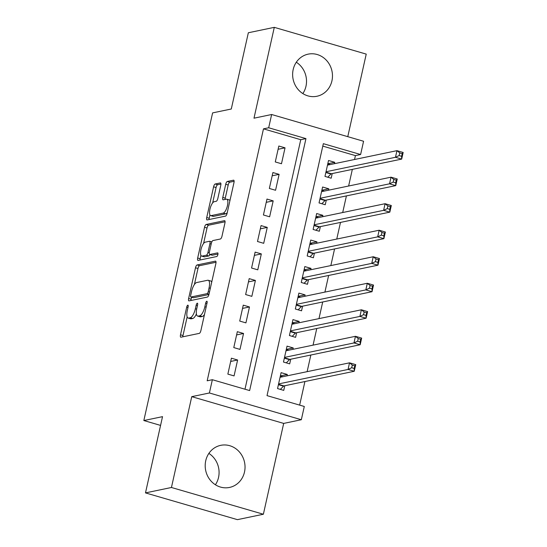 <?xml version="1.0" encoding="UTF-8"?>
<svg xmlns="http://www.w3.org/2000/svg" width="547" height="547" viewBox="0 0 547 547"><rect width="100%" height="100%" fill="white"/><g stroke="black" fill="none" stroke-linecap="round" stroke-linejoin="round"><path stroke-width="0.82" d="M187.812 305.178A1.894 0.656 -73.8 0 0 186.691 307.147L180.51 334.805A2.708 0.937 -73.8 0 0 180.77 337.191A2.708 0.937 -73.8 0 0 180.948 337.198L199.293 333.376A2.708 0.937 -73.8 0 0 200.893 330.559L207.074 302.901A1.894 0.656 -73.8 0 0 206.889 301.233A1.894 0.656 -73.8 0 0 206.766 301.226A1.894 0.656 -73.8 0 0 205.645 303.202L204.845 306.778A8.663 2.988 -73.8 0 1 199.723 315.79L198.192 316.104A8.663 2.988 -73.8 0 1 197.638 316.091A8.663 2.988 -73.8 0 1 196.797 308.453L197.597 304.877A1.894 0.656 -73.8 0 0 197.412 303.209A1.894 0.656 -73.8 0 0 197.289 303.202A1.894 0.656 -73.8 0 0 196.168 305.171L195.368 308.754A8.663 2.988 -73.8 0 1 190.247 317.766L188.715 318.08A8.663 2.988 -73.8 0 1 188.161 318.067A8.663 2.988 -73.8 0 1 187.32 310.429L188.12 306.853A1.894 0.656 -73.8 0 0 187.936 305.178A1.894 0.656 -73.8 0 0 187.812 305.178M296.31 62.235A21.511 19.856 -101.8 0 1 305.978 86.248A21.511 19.856 -101.8 0 1 302.84 93.585M293.171 69.565A21.511 19.856 78.2 0 0 316.939 96.258A21.511 19.856 78.2 0 0 331.933 80.847A21.511 19.856 78.2 0 0 308.166 54.146A21.511 19.856 78.2 0 0 293.171 69.565M208.872 453.415A21.511 19.856 -101.8 0 1 218.54 477.435A21.511 19.856 -101.8 0 1 215.402 484.765M205.734 460.752A21.511 19.856 78.2 0 0 229.501 487.445A21.511 19.856 78.2 0 0 244.495 472.027A21.511 19.856 78.2 0 0 220.728 445.333A21.511 19.856 78.2 0 0 205.734 460.752M220.776 185.317A2.708 0.937 -73.8 0 0 220.509 182.93A2.708 0.937 -73.8 0 0 220.338 182.93L215.19 183.997A2.708 0.937 -73.8 0 0 213.59 186.814L206.725 217.535A2.708 0.937 -73.8 0 0 206.985 219.921A2.708 0.937 -73.8 0 0 207.163 219.921L225.501 216.106A2.708 0.937 -73.8 0 0 227.108 213.289L233.972 182.568A2.708 0.937 -73.8 0 0 233.706 180.182A2.708 0.937 -73.8 0 0 233.535 180.182L227.32 181.474A2.708 0.937 -73.8 0 0 225.72 184.291L222.779 197.433A2.708 0.937 -73.8 0 0 223.039 199.819A2.708 0.937 -73.8 0 0 223.217 199.826L226.301 199.183A7.241 2.503 -73.8 0 1 226.766 199.197A7.241 2.503 -73.8 0 1 227.313 206.212A7.241 2.503 -73.8 0 1 223.183 213.111L211.108 215.627A7.241 2.503 -73.8 0 1 210.643 215.614A7.241 2.503 -73.8 0 1 210.089 208.598A7.241 2.503 -73.8 0 1 214.219 201.699L216.236 201.282A2.708 0.937 -73.8 0 0 217.836 198.465L220.776 185.317M268.68 127.766L271.64 114.508L363.577 141.263L360.61 154.521L323.339 143.676L267.025 395.625L304.296 406.476L301.329 419.734L209.398 392.978L212.359 379.721L249.63 390.565L305.951 138.617L268.68 127.766L263.483 128.853L207.169 380.801L212.359 379.721M145.481 492.895L171.443 487.486L263.374 514.242L237.419 519.65L145.481 492.895L162.527 416.65L143.84 420.54L212.605 112.894L231.292 109.003L248.338 32.758L274.293 27.35L253.993 118.186L271.64 114.508M263.374 514.242L283.681 423.412L191.744 396.657L171.443 487.486M191.744 396.657L209.398 392.978M197.091 264.96A2.708 0.937 -73.8 0 0 195.491 267.777L188.626 298.491A2.708 0.937 -73.8 0 0 188.886 300.877A2.708 0.937 -73.8 0 0 189.064 300.884L207.409 297.062A2.708 0.937 -73.8 0 0 209.009 294.245L215.874 263.531A2.708 0.937 -73.8 0 0 215.614 261.145A2.708 0.937 -73.8 0 0 215.436 261.138L197.091 264.96L199.58 265.685A2.708 0.937 -73.8 0 0 197.98 268.495L194.39 284.529M197.672 258.013L204.544 227.292A2.708 0.937 -73.8 0 1 206.144 224.482L224.489 220.66A2.708 0.937 -73.8 0 1 224.66 220.66A2.708 0.937 -73.8 0 1 224.926 223.053L221.986 236.195A2.708 0.937 -73.8 0 1 220.386 239.012L212.947 240.564A2.708 0.937 -73.8 0 0 211.34 243.374L209.392 252.099A2.708 0.937 -73.8 0 0 209.658 254.485A2.708 0.937 -73.8 0 0 209.829 254.485L217.576 252.878A1.894 0.656 -73.8 0 1 217.699 252.878A1.894 0.656 -73.8 0 1 217.843 254.717A1.894 0.656 -73.8 0 1 216.762 256.522L198.11 260.406A2.708 0.937 -73.8 0 1 197.939 260.399A2.708 0.937 -73.8 0 1 197.672 258.013L200.161 258.738L200.913 255.36M347.776 136.668L366.23 54.105L274.293 27.35M334.429 163.683L334.737 162.295L327.797 163.744M334.737 162.295L328.528 160.49L324.973 176.401L331.181 178.213L332.22 173.57M328.501 190.206L328.809 188.818L321.868 190.26M328.809 188.818L322.6 187.012L319.045 202.923L325.253 204.728L326.292 200.086M322.573 216.728L322.88 215.34L315.94 216.783M322.88 215.34L316.672 213.528L313.116 229.446L319.325 231.251L320.364 226.608M316.645 243.251L316.952 241.863L310.012 243.306M316.952 241.863L310.744 240.051L307.188 255.962L313.397 257.774L314.436 253.131M310.717 269.767L311.024 268.379L304.084 269.828M311.024 268.379L304.816 266.574L301.26 282.484L307.469 284.296L308.508 279.654M304.788 296.289L305.096 294.901L298.156 296.344M305.096 294.901L298.888 293.096L295.332 309.007L301.541 310.812L302.58 306.17M298.86 322.812L299.168 321.424L292.228 322.867M299.168 321.424L292.96 319.612L289.404 335.53L295.612 337.335L296.652 332.692M292.932 349.335L293.24 347.947L286.3 349.389M293.24 347.947L287.031 346.135L283.476 362.046L289.684 363.858L290.724 359.215M231.408 358.196L227.853 374.107L234.061 375.912L237.617 360.001L231.408 358.196M237.336 331.673L233.781 347.584L239.989 349.396L243.545 333.479L237.336 331.673M243.265 305.151L239.709 321.062L245.918 322.874L249.473 306.963L243.265 305.151M249.193 278.628L245.637 294.546L251.846 296.351L255.401 280.44L249.193 278.628M255.121 252.112L251.565 268.023L257.774 269.828L261.329 253.917L255.121 252.112M261.049 225.59L257.493 241.5L263.702 243.312L267.257 227.395L261.049 225.59M266.977 199.067L263.422 214.978L269.63 216.79L273.185 200.879L266.977 199.067M272.905 172.544L269.35 188.462L275.558 190.267L279.114 174.356L272.905 172.544M244.981 389.211L300.754 139.697L263.483 128.853M281.486 163.744L285.042 147.834L278.833 146.028L275.278 161.939L281.486 163.744M299.647 405.122L304.918 381.546M307.127 371.659L310.846 355.024M313.055 345.143L316.775 328.501M318.983 318.621L322.703 301.978M324.911 292.098L328.631 275.462M330.839 265.575L334.559 248.94M336.767 239.06L340.487 222.417M342.695 212.537L346.415 195.894M348.624 186.014L352.343 169.379M354.552 159.492L355.42 155.608L322.798 146.111M287.004 375.851L287.312 374.463L281.103 372.657L277.548 388.568L283.756 390.38L284.796 385.738M143.84 420.54L160.572 425.409M355.42 155.608L360.61 154.521M283.681 423.412L301.329 419.734M300.754 139.697L305.951 138.617M287.312 374.463L280.372 375.912M237.617 360.001L230.677 361.451M243.545 333.479L236.605 334.928M249.473 306.963L242.533 308.405M255.401 280.44L248.461 281.883M261.329 253.917L254.389 255.367M267.257 227.395L260.317 228.844M273.185 200.879L266.245 202.322M279.114 174.356L272.174 175.799M285.042 147.834L278.102 149.283M188.161 318.067L190.643 318.792A8.663 2.988 -73.8 0 0 191.204 318.805L188.715 318.08M196.4 313.93A8.663 2.988 -73.8 0 1 192.729 318.484L191.204 318.805M197.638 316.091L200.12 316.816A8.663 2.988 -73.8 0 0 200.681 316.829L198.192 316.104M204.475 314.532A8.663 2.988 -73.8 0 1 202.205 316.515L200.681 316.829M187.156 316.898L182.992 335.53A2.708 0.937 -73.8 0 0 182.842 336.802M216.031 262.259L199.58 265.685M191.559 297.199L191.108 299.216A2.708 0.937 -73.8 0 0 190.958 300.488M190.691 295.332A1.894 0.656 -73.8 0 0 190.876 297A1.894 0.656 -73.8 0 0 190.999 297.007L207.101 293.65A1.894 0.656 -73.8 0 0 208.222 291.681L209.063 287.907A8.663 2.988 -73.8 0 0 208.222 280.269A8.663 2.988 -73.8 0 0 207.669 280.255L196.66 282.546A8.663 2.988 -73.8 0 0 191.539 291.558L190.691 295.332M193.255 297.664A1.894 0.656 -73.8 0 0 193.364 297.725A1.894 0.656 -73.8 0 0 193.481 297.732L190.999 297.007M208.947 294.512L193.481 297.732M211.71 282.163A8.663 2.988 -73.8 0 0 210.711 280.994L208.222 280.269M203.566 243.497L207.026 228.017L204.544 227.292M225.077 221.774L208.626 225.2A2.708 0.937 -73.8 0 0 207.026 228.017M209.658 254.485L212.14 255.21A2.708 0.937 -73.8 0 0 212.318 255.21L217.966 254.034M205.221 242.171A7.241 2.503 -73.8 0 0 201.091 249.07A7.241 2.503 -73.8 0 0 201.645 256.085A7.241 2.503 -73.8 0 0 202.11 256.099L206.363 255.21A2.708 0.937 -73.8 0 0 207.969 252.393L209.918 243.675A2.708 0.937 -73.8 0 0 209.651 241.289A2.708 0.937 -73.8 0 0 209.48 241.282L205.221 242.171M201.645 256.085L204.127 256.81A7.241 2.503 -73.8 0 0 204.599 256.817L202.11 256.099M209.966 254.574A2.708 0.937 -73.8 0 1 208.851 255.934L204.599 256.817M200.161 258.738A2.708 0.937 -73.8 0 0 200.004 260.01M210.643 215.614L213.125 216.338A7.241 2.503 -73.8 0 0 213.59 216.352L211.108 215.627M227.258 212.592A7.241 2.503 -73.8 0 1 225.672 213.836L213.59 216.352M229.945 200.571A7.241 2.503 -73.8 0 0 229.248 199.922L226.766 199.197M234.123 181.296L229.802 182.199A2.708 0.937 -73.8 0 0 228.202 185.009L225.261 198.158A2.708 0.937 -73.8 0 0 225.111 199.429M209.945 214.957L209.207 218.253A2.708 0.937 -73.8 0 0 209.05 219.532M220.926 184.045L217.672 184.722A2.708 0.937 -73.8 0 0 216.072 187.539L212.633 202.944M280.358 375.98L282.806 376.726M352.295 365.081L351.7 367.734L354.183 368.459L354.777 365.806L352.295 365.081L349.526 362.832L355.735 364.637L354.251 371.269L348.042 369.457L349.526 362.832L280.064 377.3M280.344 389.382L283.531 386.182A2.756 0.95 106.2 0 1 283.961 385.908L354.251 371.269L354.183 368.459M278.58 383.926L348.042 369.457L351.7 367.734M355.735 364.637L354.777 365.806M286.286 349.458L288.734 350.203M358.223 338.559L357.629 341.212L360.111 341.937L360.705 339.284L358.223 338.559L355.454 336.309L361.663 338.114L360.179 344.747L353.971 342.942L355.454 336.309L285.992 350.777M286.272 362.866L289.459 359.659A2.756 0.95 106.2 0 1 289.889 359.386L360.179 344.747L360.111 341.937M284.508 357.41L353.971 342.942L357.629 341.212M361.663 338.114L360.705 339.284M292.214 322.935L294.662 323.687M364.152 312.036L363.557 314.689L366.039 315.414L366.634 312.761L364.152 312.036L361.382 309.787L367.591 311.599L366.107 318.224L359.899 316.419L361.382 309.787L291.92 324.255M292.201 336.343L295.387 333.137A2.756 0.95 106.2 0 1 295.818 332.87L366.107 318.224L366.039 315.414M290.436 330.887L359.899 316.419L363.557 314.689M367.591 311.599L366.634 312.761M298.142 296.412L300.59 297.165M370.08 285.52L369.485 288.166L371.967 288.891L372.562 286.238L370.08 285.52L367.31 283.271L373.519 285.076L372.035 291.708L365.827 289.896L367.31 283.271L297.848 297.732M298.129 309.821L301.315 306.621A2.756 0.95 106.2 0 1 301.746 306.347L372.035 291.708L371.967 288.891M296.365 304.364L365.827 289.896L369.485 288.166M373.519 285.076L372.562 286.238M304.07 269.897L306.518 270.642M376.008 258.998L375.413 261.651L377.895 262.375L378.49 259.722L376.008 258.998L373.239 256.748L379.447 258.553L377.963 265.186L371.755 263.374L373.239 256.748L303.776 271.216M304.057 283.298L307.243 280.098A2.756 0.95 106.2 0 1 307.674 279.825L377.963 265.186L377.895 262.375M302.293 277.842L371.755 263.374L375.413 261.651M379.447 258.553L378.49 259.722M309.999 243.374L312.446 244.119M381.936 232.475L381.341 235.128L383.823 235.853L384.418 233.2L381.936 232.475L379.167 230.225L385.375 232.031L383.891 238.663L377.683 236.858L379.167 230.225L309.705 244.694M309.985 256.782L313.171 253.576A2.756 0.95 106.2 0 1 313.602 253.302L383.891 238.663L383.823 235.853M308.221 251.326L377.683 236.858L381.341 235.128M385.375 232.031L384.418 233.2M315.927 216.851L318.375 217.603M387.864 205.952L387.269 208.605L389.751 209.33L390.346 206.677L387.864 205.952L385.095 203.703L391.303 205.515L389.82 212.14L383.611 210.335L385.095 203.703L315.633 218.171M315.913 230.26L319.099 227.053A2.756 0.95 106.2 0 1 319.53 226.786L389.82 212.14L389.751 209.33M314.149 224.803L383.611 210.335L387.269 208.605M391.303 205.515L390.346 206.677M321.855 190.329L324.303 191.081M393.792 179.437L393.197 182.083L395.679 182.807L396.274 180.154L393.792 179.437L391.023 177.187L397.231 178.992L395.748 185.624L389.539 183.813L391.023 177.187L321.561 191.648M321.841 203.737L325.027 200.537A2.756 0.95 106.2 0 1 325.458 200.264L395.748 185.624L395.679 182.807M320.077 198.281L389.539 183.813L393.197 182.083M397.231 178.992L396.274 180.154M327.783 163.813L330.231 164.558M399.72 152.914L399.125 155.567L401.607 156.292L402.202 153.639L399.72 152.914L396.951 150.664L403.16 152.469L401.676 159.102L395.467 157.29L396.951 150.664L327.489 165.132M327.769 177.214L330.956 174.014A2.756 0.95 106.2 0 1 331.386 173.741L401.676 159.102L401.607 156.292M326.005 171.758L395.467 157.29L399.125 155.567M403.16 152.469L402.202 153.639M187.97 307.523L186.691 307.147M206.923 303.571L205.645 303.202M197.446 305.547L196.168 305.171M192.729 318.484L190.247 317.766M196.653 309.13L195.368 308.754M202.205 316.515L199.723 315.79M206.123 307.154L204.845 306.778M182.992 335.53L180.51 334.805M191.108 299.216L188.626 298.491M197.98 268.495L195.491 267.777M209.016 294.211L207.101 293.65M209.501 292.05L208.222 291.681M210.342 288.276L209.063 287.907M208.626 225.2L206.144 224.482M212.318 255.21L209.829 254.485M208.851 255.934L206.363 255.21M209.275 252.776L207.969 252.393M211.197 244.044L209.918 243.675M225.672 213.836L223.183 213.111M225.261 198.158L222.779 197.433M228.202 185.009L225.72 184.291M229.802 182.199L227.32 181.474M209.207 218.253L206.725 217.535M216.072 187.539L213.59 186.814M217.672 184.722L215.19 183.997M283.531 386.182L278.409 384.691M283.961 385.908L278.498 384.315M289.459 359.659L284.337 358.169M289.889 359.386L284.426 357.8M295.387 333.137L290.266 331.646M295.818 332.87L290.354 331.277M301.315 306.621L296.194 305.13M301.746 306.347L296.283 304.754M307.243 280.098L302.122 278.608M307.674 279.825L302.211 278.232M313.171 253.576L308.05 252.085M313.602 253.302L308.139 251.716M319.099 227.053L313.978 225.562M319.53 226.786L314.067 225.193M325.027 200.537L319.906 199.046M325.458 200.264L319.995 198.67M330.956 174.014L325.834 172.524M331.386 173.741L325.923 172.148M193.364 297.725L190.876 297M211.826 241.918L209.651 241.289"/></g></svg>
